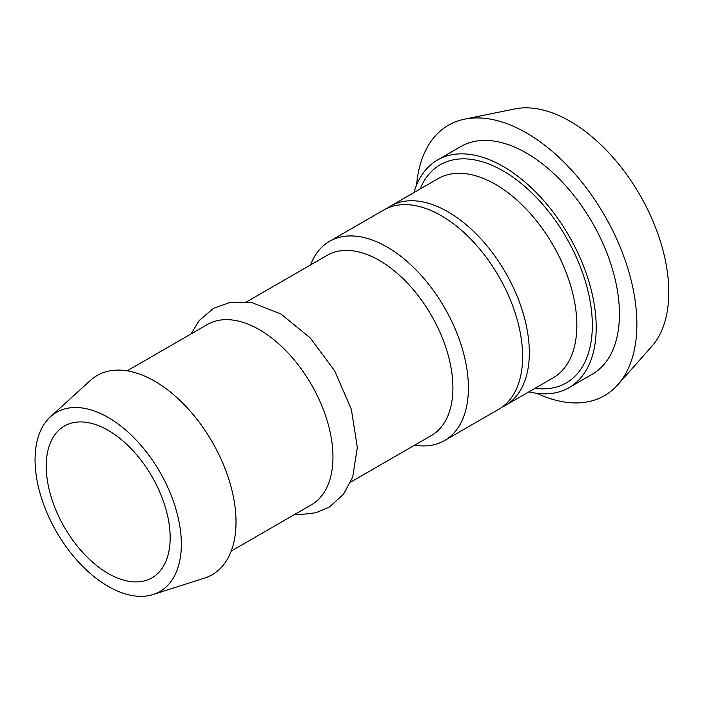<?xml version="1.0" encoding="UTF-8"?>
<svg xmlns="http://www.w3.org/2000/svg" width="704" height="704" viewBox="0 0 704 704"><rect width="100%" height="100%" fill="white"/><g stroke="black" fill="none" stroke-linecap="round" stroke-linejoin="round"><path stroke-width="1.06" d="M528.95 391.829A131.454 75.9 -120 0 0 568.99 387.693A131.454 75.9 -120 0 0 596.209 327.51A131.454 75.9 -120 0 0 538.833 195.219A131.454 75.9 -120 0 0 437.527 159.993A131.454 75.9 -120 0 0 413.926 192.597M502.058 407.132A115.025 66.414 -120 0 0 505.507 405.363A115.025 66.414 -120 0 0 529.329 352.704A115.025 66.414 -120 0 0 479.125 236.949A115.025 66.414 -120 0 0 390.482 206.131A115.025 66.414 -120 0 0 387.226 208.243M536.897 393.325A156.103 90.13 -120 0 0 617.927 384.63L651.851 346.315A139.586 80.59 -120 0 0 668.8 292.239A139.586 80.59 -120 0 0 616.378 161.304A139.586 80.59 -120 0 0 514.791 108.926L464.649 119.143A156.103 90.13 -120 0 0 416.601 184.967M617.927 384.63A156.103 90.13 -120 0 0 636.882 324.157A156.103 90.13 -120 0 0 578.248 177.725A156.103 90.13 -120 0 0 464.649 119.143M568.99 387.693L592.222 374.273A131.454 75.9 -120 0 0 619.45 314.098A131.454 75.9 -120 0 0 562.065 181.799A131.454 75.9 -120 0 0 460.768 146.582L437.527 159.993M310.534 264.942A115.025 66.414 60 0 1 329.551 241.314L383.777 210.003A115.025 66.414 60 0 1 498.388 275.695A115.025 66.414 60 0 1 499.62 408.751A115.025 66.414 60 0 1 498.802 409.235L444.576 440.546A115.025 66.414 60 0 1 414.603 445.201M152.645 577.456A87.639 50.6 60 0 1 152.02 577.826A87.639 50.6 60 0 1 64.381 527.226A87.639 50.6 60 0 1 64.381 426.034A87.639 50.6 60 0 1 151.703 476.08A87.639 50.6 60 0 1 152.645 577.456M160.653 591.07A103.435 59.717 60 0 1 153.067 594.528A103.435 59.717 60 0 1 56.478 531.793A103.435 59.717 60 0 1 50.433 416.777A103.435 59.717 60 0 1 156.191 465.898A103.435 59.717 60 0 1 160.653 591.07M50.433 416.777L90.438 380.398A115.025 66.414 60 0 1 208.041 435.028A115.025 66.414 60 0 1 213.013 574.226A115.025 66.414 60 0 1 204.565 578.072L153.067 594.528M127.134 370.823L207.346 324.518A104.069 60.086 60 0 1 311.036 383.953A104.069 60.086 60 0 1 312.162 504.328A104.069 60.086 60 0 1 311.414 504.777L231.202 551.082M246.638 301.831L327.281 255.27A104.069 60.086 60 0 1 430.98 314.706A104.069 60.086 60 0 1 432.098 435.09A104.069 60.086 60 0 1 431.35 435.53L350.706 482.09M329.551 241.314A115.025 66.414 60 0 1 444.162 307.006A115.025 66.414 60 0 1 445.403 440.053A115.025 66.414 60 0 1 444.576 440.546M535.075 388.291A125.981 72.732 -120 0 0 592.337 325.274A125.981 72.732 -120 0 0 519.438 182.037A125.981 72.732 -120 0 0 420.05 189.059M390.482 206.131L438.002 178.702A115.025 66.414 60 0 1 526.645 209.519A115.025 66.414 60 0 1 576.849 325.274A115.025 66.414 60 0 1 553.018 377.934L505.507 405.363M191.03 333.934L199.206 320.505L213.479 308.326L230.393 302.289L251.882 302.597L280.975 314.01L310.323 338.008L334.673 370.885L351.34 409.244L357.342 447.436L352.695 477.092L343.49 494.296L329.454 506.986L315.858 512.758L300.969 514.536L295.108 514.193"/></g></svg>
